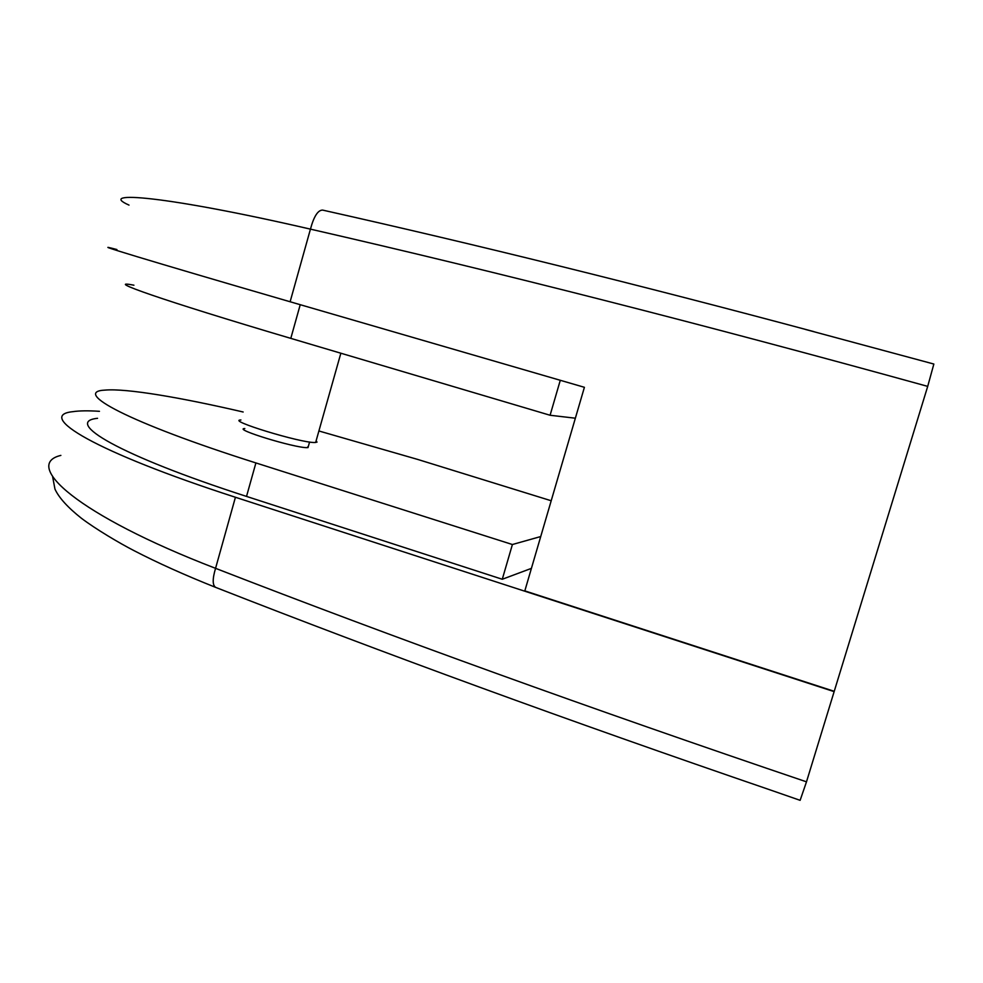 <?xml version="1.0" encoding="UTF-8"?>
<svg xmlns="http://www.w3.org/2000/svg" width="983" height="983" viewBox="0 0 983 983"><rect width="100%" height="100%" fill="white"/><g stroke="black" fill="none" stroke-linecap="round" stroke-linejoin="round"><path stroke-width="1.47" d="M240.933 419.987C225.734 420.085 300.466 442.94 314.769 442.522L317.017 442.117L316.108 440.826M308.416 446.122L307.212 447.646C294.925 448.113 231.988 428.809 244.816 428.539M531.41 568.371L502.276 579.257L246.524 496.415C118.624 455.166 63.084 421.768 97.55 418.316M502.276 579.257L512.401 544.521L255.899 462.932C127.643 422.285 71.317 391.492 105.255 390.091C126.524 388.26 180.553 397.451 243.157 412M540.724 536.546L512.401 544.521M318.897 430.972L417.652 459.417L551.205 500.752M133.921 285.205C101.913 278.975 161.187 299.987 290.796 338.373L550.087 415.256L560.285 380.286M550.087 415.256L575.362 418.205M276.469 334.109L311.058 344.382M267.351 331.394L320.126 347.073M805.31 329.403L933.85 364.042L927.706 386.38C704.037 324.562 498.283 272.144 310.444 229.137C164.493 195.408 96.199 190.604 129.006 205.103M116.903 249.547C82.67 240.503 146.836 260.114 290.12 301.756L584.406 387.302L524.824 590.881L834.235 691.307L927.706 386.38M60.872 455.399C22.277 464.529 76.785 514.895 215.56 568.334C393.311 637.389 590.291 708.559 806.49 781.829L834.137 691.627L235.428 497.263C94.491 451.689 35.314 415.428 72.779 411.68C79.279 410.697 88.175 410.575 99.455 411.312M806.49 781.829L800.125 800.334L770.021 789.865C568.248 720.686 383.505 653.216 215.781 587.429C184.878 575.141 157.587 562.854 133.885 550.578C119.189 542.997 95.597 529.014 81.392 518.25C67.766 507.461 58.955 497.742 54.962 489.116L52.652 476.767M246.524 496.415L255.899 462.932M290.796 338.373L300.233 304.693M290.12 301.756L310.444 229.137C313.872 216.407 317.939 210.055 322.621 210.092C475.035 244.214 638.753 284.714 813.789 331.603M215.781 587.429C212.426 585.438 212.353 579.073 215.56 568.334L235.428 497.263M315.641 442.51L340.855 353.216M307.998 447.621L309.584 442.018"/></g></svg>
